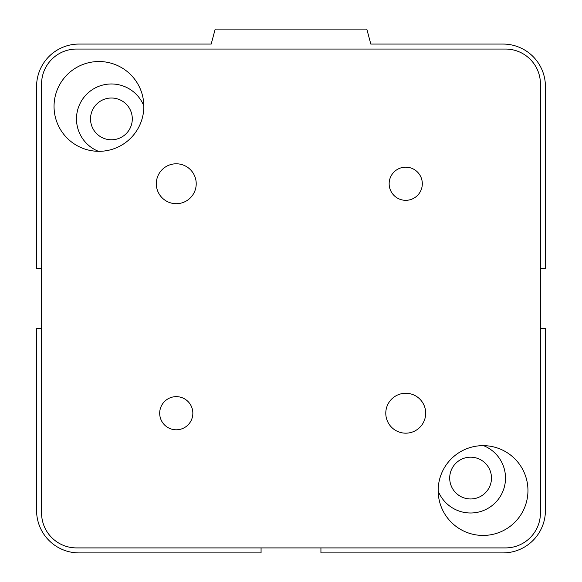 <?xml version="1.0" encoding="UTF-8"?>
<svg xmlns="http://www.w3.org/2000/svg" width="582" height="582" viewBox="0 0 582 582"><rect width="100%" height="100%" fill="white"/><g stroke="black" fill="none" stroke-linecap="round" stroke-linejoin="round"><path stroke-width="0.87" d="M449.697 478.069A20.894 20.894 0 0 1 481.038 459.976A20.894 20.894 0 0 1 481.038 496.162A20.894 20.894 0 0 1 449.697 478.069M90.523 118.895A20.894 20.894 0 0 1 121.856 100.802A20.894 20.894 0 0 1 121.856 136.988A20.894 20.894 0 0 1 90.523 118.895M483.555 445.652A34.92 34.92 0 0 1 477.189 512.364A34.92 34.92 0 0 1 438.166 491.041M98.445 151.32A34.92 34.92 0 0 1 86.718 94.204A34.92 34.92 0 0 1 143.834 105.924M540.431 328.415L545.414 328.415L545.414 510.494A42.406 42.406 0 0 1 503.015 552.9L320.929 552.9L320.929 547.909M41.569 268.549L36.586 268.549L36.586 86.471A42.406 42.406 0 0 1 78.985 44.065L211.186 44.065L215.195 29.1L366.805 29.1L370.814 44.065L503.015 44.065A42.406 42.406 0 0 1 545.414 86.471L545.414 268.549L540.431 268.549M261.071 547.909L261.071 552.9L78.985 552.9A42.406 42.406 0 0 1 36.586 510.494L36.586 328.415L41.569 328.415M159.686 413.22A16.58 16.58 0 0 1 176.266 396.64A16.58 16.58 0 0 1 192.846 413.22A16.58 16.58 0 0 1 176.266 429.8A16.58 16.58 0 0 1 159.686 413.22M389.154 183.745A16.58 16.58 0 0 1 405.734 167.165A16.58 16.58 0 0 1 422.314 183.745A16.58 16.58 0 0 1 405.734 200.324A16.58 16.58 0 0 1 389.154 183.745M385.786 413.22A19.955 19.955 0 0 1 405.734 393.265A19.955 19.955 0 0 1 425.689 413.22A19.955 19.955 0 0 1 405.734 433.175A19.955 19.955 0 0 1 385.786 413.22M156.311 183.745A19.955 19.955 0 0 1 176.266 163.789A19.955 19.955 0 0 1 196.214 183.745A19.955 19.955 0 0 1 176.266 203.7A19.955 19.955 0 0 1 156.311 183.745M438.166 490.546A44.894 44.894 0 0 1 483.06 445.645A44.894 44.894 0 0 1 527.954 490.546A44.894 44.894 0 0 1 483.06 535.44A44.894 44.894 0 0 1 438.166 490.546M54.046 106.426A44.894 44.894 0 0 1 98.94 61.525A44.894 44.894 0 0 1 143.834 106.426A44.894 44.894 0 0 1 98.94 151.32A44.894 44.894 0 0 1 54.046 106.426M76.489 49.055L505.511 49.055A34.92 34.92 0 0 1 540.431 83.975L540.431 512.989A34.92 34.92 0 0 1 505.511 547.909L76.489 547.909A34.92 34.92 0 0 1 41.569 512.989L41.569 83.975A34.92 34.92 0 0 1 76.489 49.055"/></g></svg>

